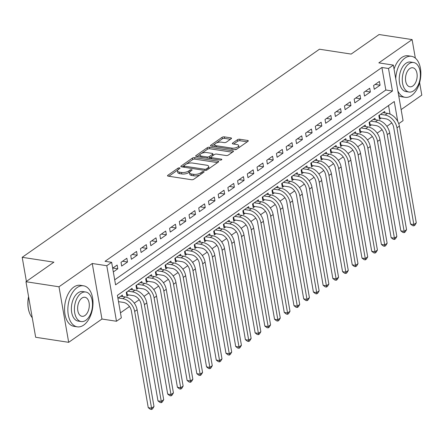 <?xml version="1.0" encoding="UTF-8"?>
<svg xmlns="http://www.w3.org/2000/svg" width="444" height="444" viewBox="0 0 444 444"><rect width="100%" height="100%" fill="white"/><g stroke="black" fill="none" stroke-linecap="round" stroke-linejoin="round"><path stroke-width="0.67" d="M179.554 167.865A1.143 0.455 -9.9 0 0 177.977 168.193L167.843 175.286A1.632 0.649 -9.9 0 0 167.538 175.769A1.632 0.649 -9.9 0 0 168.187 176.151L191.525 179.731A1.632 0.649 -9.9 0 0 193.773 179.259L203.907 172.167A1.143 0.455 -9.9 0 0 204.123 171.834A1.143 0.455 -9.9 0 0 203.663 171.562A1.143 0.455 -9.9 0 0 202.092 171.889L200.777 172.81A5.217 2.07 -9.9 0 1 193.578 174.309L191.636 174.009A5.217 2.07 -9.9 0 1 189.549 172.772A5.217 2.07 -9.9 0 1 190.537 171.24L191.847 170.324A1.143 0.455 -9.9 0 0 192.063 169.985A1.143 0.455 -9.9 0 0 191.608 169.713A1.143 0.455 -9.9 0 0 190.032 170.041L188.722 170.962A5.217 2.07 -9.9 0 1 181.524 172.461L179.576 172.161A5.217 2.07 -9.9 0 1 177.495 170.923A5.217 2.07 -9.9 0 1 178.482 169.392L179.792 168.476A1.143 0.455 -9.9 0 0 180.009 168.137A1.143 0.455 -9.9 0 0 179.554 167.865M231.196 138.739A1.632 0.649 -9.9 0 0 231.502 138.262A1.632 0.649 -9.9 0 0 230.852 137.873L224.303 136.869A1.632 0.649 -9.9 0 0 222.056 137.34L210.8 145.216A1.632 0.649 -9.9 0 0 210.495 145.693A1.632 0.649 -9.9 0 0 211.144 146.082L234.482 149.661A1.632 0.649 -9.9 0 0 236.73 149.19L247.98 141.314A1.632 0.649 -9.9 0 0 248.29 140.837A1.632 0.649 -9.9 0 0 247.641 140.448L239.732 139.233A1.632 0.649 -9.9 0 0 237.479 139.705L232.667 143.073A1.632 0.649 -9.9 0 0 232.356 143.556A1.632 0.649 -9.9 0 0 233.011 143.939L236.93 144.544A4.362 1.732 -9.9 0 1 238.672 145.577A4.362 1.732 -9.9 0 1 236.452 147.558A4.362 1.732 -9.9 0 1 231.829 148.113L216.467 145.76A4.362 1.732 -9.9 0 1 214.724 144.722A4.362 1.732 -9.9 0 1 216.944 142.74A4.362 1.732 -9.9 0 1 221.567 142.185L224.126 142.579A1.632 0.649 -9.9 0 0 226.379 142.113L231.196 138.739M114.702 279.814L385.83 90.01L381.901 67.494L388.506 68.504L393.362 65.107L403.058 120.646L398.74 123.665M25.968 281.724L58.991 286.785L68.681 342.324L35.664 337.268L25.968 281.724L53.896 262.171L22.2 257.315L319.458 49.217L351.16 54.079L379.087 34.527L412.104 39.588L378.837 62.882L393.362 65.107M68.681 342.324L101.954 319.036L92.258 263.492L58.991 286.785M92.258 263.492L106.788 265.723L111.644 262.321L115.573 284.837L392.435 91.02L388.506 68.504M381.901 67.494L105.045 261.311L111.644 262.321M194.65 157.631A1.632 0.649 -9.9 0 0 192.402 158.097L181.146 165.978A1.632 0.649 -9.9 0 0 180.836 166.456A1.632 0.649 -9.9 0 0 181.491 166.844L204.828 170.418A1.632 0.649 -9.9 0 0 207.076 169.952L218.326 162.071A1.632 0.649 -9.9 0 0 218.637 161.594A1.632 0.649 -9.9 0 0 217.982 161.205L194.65 157.631L194.91 159.13A1.632 0.649 -9.9 0 0 192.663 159.601L186.391 163.991M195.976 155.594L207.226 147.719A1.632 0.649 -9.9 0 1 209.479 147.253L232.811 150.827A1.632 0.649 -9.9 0 1 233.466 151.215A1.632 0.649 -9.9 0 1 233.156 151.693L228.338 155.061A1.632 0.649 -9.9 0 1 226.09 155.533L216.628 154.085A1.632 0.649 -9.9 0 0 214.374 154.551L211.183 156.788A1.632 0.649 -9.9 0 0 210.872 157.265A1.632 0.649 -9.9 0 0 211.522 157.653L221.378 159.163A1.143 0.455 -9.9 0 1 221.834 159.435A1.143 0.455 -9.9 0 1 221.251 159.951A1.143 0.455 -9.9 0 1 220.041 160.101L196.32 156.46A1.632 0.649 -9.9 0 1 195.665 156.077A1.632 0.649 -9.9 0 1 195.976 155.594L196.12 156.421M401.126 109.601L421.8 95.127L419.619 82.634M415.34 58.109L412.104 39.588M384.931 112.948L384.671 111.461L378.843 115.54L379.498 119.292L381.196 118.104M375.213 119.752L374.958 118.259L369.125 122.339L369.78 126.09L371.484 124.903M365.501 126.551L365.24 125.058L359.412 129.143L360.067 132.895L361.766 131.702M355.788 133.35L355.527 131.862L349.7 135.942L350.355 139.694L352.053 138.506M346.07 140.154L345.815 138.661L339.982 142.74L340.637 146.492L342.341 145.305M336.358 146.953L336.097 145.46L330.269 149.545L330.924 153.297L332.623 152.103M326.645 153.752L326.384 152.264L320.557 156.344L321.212 160.095L322.91 158.908M316.927 160.556L316.666 159.063L310.839 163.142L311.494 166.894L313.198 165.706M307.215 167.355L306.954 165.862L301.126 169.941L301.781 173.698L303.48 172.505M297.502 174.153L297.241 172.666L291.414 176.745L292.069 180.497L293.767 179.309M287.784 180.952L287.523 179.465L281.696 183.544L282.351 187.296L284.055 186.108M278.072 187.757L277.811 186.264L271.983 190.343L272.638 194.1L274.337 192.907M268.359 194.555L268.098 193.068L262.271 197.147L262.926 200.899L264.624 199.706M258.641 201.354L258.38 199.867L252.553 203.946L253.208 207.698L254.912 206.51M248.929 208.158L248.668 206.665L242.84 210.745L243.495 214.502L245.193 213.309M239.216 214.957L238.955 213.464L233.128 217.549L233.783 221.301L235.481 220.107M229.498 221.756L229.237 220.268L223.41 224.348L224.065 228.099L225.768 226.912M219.786 228.56L219.525 227.067L213.697 231.146L214.352 234.898L216.05 233.711M210.073 235.359L209.812 233.866L203.985 237.951L204.64 241.703L206.338 240.509M200.355 242.158L200.094 240.67L194.267 244.749L194.922 248.501L196.625 247.314M190.643 248.962L190.382 247.469L184.554 251.548L185.209 255.3L186.907 254.112M180.93 255.761L180.669 254.268L174.842 258.353L175.497 262.104L177.195 260.911M171.212 262.559L170.951 261.072L165.124 265.151L165.779 268.903L167.477 267.715M161.499 269.364L161.239 267.871L155.411 271.95L156.066 275.702L157.764 274.514M151.787 276.162L151.526 274.67L145.693 278.754L146.353 282.506L148.052 281.313M142.069 282.961L141.808 281.474L135.981 285.553L136.635 289.305L138.334 288.117M132.356 289.766L132.096 288.273L126.268 292.352L126.923 296.104L128.621 294.916M113.325 271.933L117.799 268.803L117.144 265.051L112.671 268.182M126.856 258.253L121.029 262.332L121.684 266.084L127.511 262.004L126.856 258.253M136.569 251.448L130.741 255.528L131.396 259.285L137.224 255.2L136.569 251.448M146.287 244.65L140.454 248.729L141.109 252.481L146.942 248.401L146.287 244.65M155.999 237.851L150.172 241.93L150.827 245.682L156.654 241.603L155.999 237.851M165.712 231.047L159.884 235.131L160.539 238.883L166.367 234.804L165.712 231.047M175.43 224.248L169.597 228.327L170.252 232.079L176.085 228L175.43 224.248M185.142 217.449L179.315 221.528L179.97 225.28L185.797 221.201L185.142 217.449M194.855 210.645L189.027 214.73L189.682 218.481L195.51 214.402L194.855 210.645M204.573 203.846L198.74 207.925L199.395 211.677L205.228 207.598L204.573 203.846M214.286 197.047L208.458 201.126L209.113 204.878L214.94 200.799L214.286 197.047M223.998 190.243L218.171 194.328L218.825 198.079L224.653 194L223.998 190.243M233.716 183.444L227.883 187.523L228.538 191.275L234.371 187.196L233.716 183.444M243.429 176.645L237.601 180.725L238.256 184.476L244.083 180.397L243.429 176.645M253.141 169.841L247.314 173.926L247.968 177.678L253.796 173.598L253.141 169.841M262.859 163.042L257.026 167.122L257.687 170.879L263.514 166.794L262.859 163.042M272.572 156.244L266.744 160.323L267.399 164.075L273.227 159.995L272.572 156.244M282.284 149.445L276.457 153.524L277.112 157.276L282.939 153.197L282.284 149.445M292.002 142.641L286.175 146.72L286.83 150.477L292.657 146.392L292.002 142.641M301.715 135.842L295.887 139.921L296.542 143.673L302.37 139.594L301.715 135.842M311.427 129.043L305.6 133.122L306.255 136.874L312.082 132.795L311.427 129.043M321.145 122.239L315.318 126.318L315.973 130.075L321.8 125.991L321.145 122.239M330.858 115.44L325.03 119.519L325.685 123.271L331.513 119.192L330.858 115.44M340.57 108.641L334.743 112.721L335.398 116.472L341.225 112.393L340.57 108.641M350.288 101.837L344.461 105.922L345.116 109.674L350.943 105.589L350.288 101.837M360.001 95.038L354.173 99.117L354.828 102.869L360.656 98.79L360.001 95.038M369.713 88.239L363.886 92.319L364.541 96.071L370.368 91.991L369.713 88.239M374.259 89.272L380.086 85.193L379.431 81.435L373.604 85.52L374.259 89.272M120.463 312.842L129.487 306.521M134.299 303.158L139.205 299.722M144.011 296.353L148.918 292.918M153.724 289.555L158.63 286.119M163.442 282.756L168.348 279.32M173.154 275.952L178.061 272.522M182.867 269.153L187.773 265.717M192.585 262.354L197.491 258.919M202.298 255.55L207.204 252.12M212.01 248.751L216.916 245.316M221.728 241.952L226.634 238.517M231.441 235.148L236.347 231.718M241.153 228.349L246.059 224.914M250.871 221.55L255.777 218.115M260.584 214.746L265.49 211.316M270.296 207.947L275.202 204.512M280.014 201.149L284.92 197.713M289.727 194.35L294.633 190.914M299.439 187.546L304.345 184.11M309.157 180.747L314.063 177.311M318.87 173.948L323.776 170.513M328.582 167.144L333.488 163.708M338.3 160.345L343.206 156.91M348.013 153.546L352.919 150.111M357.725 146.742L362.631 143.312M367.443 139.943L372.35 136.508M377.156 133.145L382.062 129.709M386.868 126.34L391.597 123.032L391.508 122.55M390.032 114.069L388.544 105.539M118.565 301.959L118.909 301.715M122.644 296.564L122.383 295.071L117.91 298.202M22.2 257.315L26.407 281.418M391.597 123.032L391.897 123.082M397.741 121.412L394.272 101.532L117.41 295.343L121.34 317.86L116.483 321.262L106.788 265.723M101.954 319.036L116.483 321.262M385.83 90.01L392.435 91.02M117.799 268.803L112.859 268.048M127.511 262.004L122.577 261.244M137.224 255.2L132.29 254.445M146.942 248.401L142.002 247.647M156.654 241.603L151.72 240.848M166.367 234.804L161.433 234.044M176.085 228L171.145 227.245M185.797 221.201L180.863 220.446M195.51 214.402L190.576 213.642M205.228 207.598L200.288 206.843M214.94 200.799L210.006 200.044M224.653 194L219.719 193.24M234.371 187.196L229.431 186.441M244.083 180.397L239.15 179.642M253.796 173.598L248.862 172.838M263.514 166.794L258.575 166.039M273.227 159.995L268.293 159.241M282.939 153.197L278.005 152.436M292.657 146.392L287.723 145.638M302.37 139.594L297.436 138.839M312.082 132.795L307.148 132.035M321.8 125.991L316.866 125.236M331.513 119.192L326.579 118.437M341.225 112.393L336.291 111.638M350.943 105.589L346.009 104.834M360.656 98.79L355.722 98.035M370.368 91.991L365.434 91.236M380.086 85.193L375.152 84.432M177.495 170.923L177.755 172.427A5.217 2.07 -9.9 0 0 179.842 173.665L179.576 172.161M189.86 171.85L188.983 172.461A5.217 2.07 -9.9 0 1 181.785 173.965L179.842 173.665M189.549 172.772L189.81 174.27A5.217 2.07 -9.9 0 0 191.897 175.513L191.636 174.009M200.044 174.869A5.217 2.07 -9.9 0 1 193.839 175.807L191.897 175.513M177.805 170.002L168.864 176.257M217.571 162.604L194.91 159.13M183.794 165.806L182.168 166.944M184.01 165.518A1.143 0.455 -9.9 0 0 183.794 165.856A1.143 0.455 -9.9 0 0 184.249 166.128L204.734 169.264A1.143 0.455 -9.9 0 0 206.31 168.936L207.692 167.971A5.217 2.07 -9.9 0 0 208.68 166.439A5.217 2.07 -9.9 0 0 206.593 165.196L192.596 163.053A5.217 2.07 -9.9 0 0 185.392 164.552L184.01 165.518M208.63 168.859A5.217 2.07 -9.9 0 0 208.941 167.937L208.68 166.439M196.997 156.566L200.288 154.257M201.471 153.43L207.487 149.223L207.226 147.719M232.395 152.225L209.74 148.751A1.632 0.649 -9.9 0 0 207.487 149.223M206.804 152.575A4.362 1.732 -9.9 0 0 202.181 153.13A4.362 1.732 -9.9 0 0 199.961 155.111A4.362 1.732 -9.9 0 0 201.704 156.149L207.115 156.976A1.632 0.649 -9.9 0 0 209.368 156.51L212.559 154.273A1.632 0.649 -9.9 0 0 212.87 153.796A1.632 0.649 -9.9 0 0 212.215 153.408L206.804 152.575M199.961 155.111L200.222 156.615A4.362 1.732 -9.9 0 0 200.527 157.109M208.791 158.375A1.632 0.649 -9.9 0 0 209.629 158.008L209.368 156.51M210.883 157.132L209.629 158.008M213.12 155.428A1.632 0.649 -9.9 0 0 213.131 155.295L212.87 153.796M214.724 144.722L214.985 146.226A4.362 1.732 -9.9 0 0 215.29 146.72M234.282 149.628A4.362 1.732 -9.9 0 0 237.185 148.873M238.717 147.802A4.362 1.732 -9.9 0 0 238.939 147.081L238.672 145.577M247.225 141.847L239.993 140.737A1.632 0.649 -9.9 0 0 237.745 141.203L233.688 144.045M230.436 139.272L224.564 138.373A1.632 0.649 -9.9 0 0 222.316 138.839L216.472 142.929M214.946 144L211.821 146.187M118.509 301.654L123.465 302.414A8.303 5.811 55 0 1 131.38 310.933L148.263 407.675L151.565 408.186L134.682 311.438A12.454 8.713 -125 0 0 122.81 298.662L118.254 297.963M153.996 406.482L152.614 408.791L151.643 409.473L151.565 408.186L153.996 406.482L137.107 309.74A12.454 8.713 -125 0 0 125.236 296.964L120.679 296.265M151.643 409.473L150.322 409.268L148.263 407.675M29.371 312.504A20.258 12.021 -81.3 0 1 29.304 312.326A20.258 12.021 -81.3 0 1 28.566 296.609M28.616 296.892A20.757 12.321 98.7 0 0 29.432 312.687A20.757 12.321 98.7 0 0 32.246 317.682M77.151 287.557A20.757 12.321 98.7 0 0 67.849 309.751A20.757 12.321 98.7 0 0 77.284 326.84A20.757 12.321 98.7 0 0 83.7 325.086A20.757 12.321 98.7 0 0 93.001 302.891A20.757 12.321 98.7 0 0 83.572 285.808A20.757 12.321 98.7 0 0 77.151 287.557M83.572 285.808L80.27 285.303A20.757 12.321 98.7 0 0 73.848 287.052A20.757 12.321 98.7 0 0 64.547 309.246A20.757 12.321 98.7 0 0 73.982 326.329L77.284 326.84M81.202 321.561L78.161 321.095A14.941 8.869 -81.3 0 1 71.373 308.791A14.941 8.869 -81.3 0 1 78.066 292.812A14.941 8.869 -81.3 0 1 82.689 291.553L85.725 292.019A14.941 8.869 98.7 0 0 81.108 293.279A14.941 8.869 98.7 0 0 74.409 309.257A14.941 8.869 98.7 0 0 81.202 321.561A14.941 8.869 98.7 0 0 85.82 320.296A14.941 8.869 98.7 0 0 92.519 304.318A14.941 8.869 98.7 0 0 85.725 292.019M84.982 315.495A9.629 5.717 98.7 0 0 89.3 305.195A9.629 5.717 98.7 0 0 84.921 297.269A9.629 5.717 98.7 0 0 81.946 298.079A9.629 5.717 98.7 0 0 77.628 308.38A9.629 5.717 98.7 0 0 82.007 316.306A9.629 5.717 98.7 0 0 84.982 315.495M397.874 90.959A20.757 12.321 98.7 0 0 405.144 97.319A20.757 12.321 98.7 0 0 411.56 95.571A20.757 12.321 98.7 0 0 420.862 73.377A20.757 12.321 98.7 0 0 411.433 56.294A20.757 12.321 98.7 0 0 405.011 58.042A20.757 12.321 98.7 0 0 395.737 78.721M411.433 56.294L408.13 55.783A20.757 12.321 98.7 0 0 401.709 57.537A20.757 12.321 98.7 0 0 394.061 69.109M398.679 95.554A20.757 12.321 98.7 0 0 401.842 96.814L405.144 97.319M409.063 92.041L406.021 91.575A14.941 8.869 -81.3 0 1 399.234 79.276A14.941 8.869 -81.3 0 1 405.927 63.298A14.941 8.869 -81.3 0 1 410.55 62.038L413.586 62.499A14.941 8.869 98.7 0 0 408.968 63.764A14.941 8.869 98.7 0 0 402.27 79.742A14.941 8.869 98.7 0 0 409.063 92.041A14.941 8.869 98.7 0 0 413.68 90.781A14.941 8.869 98.7 0 0 420.379 74.803A14.941 8.869 98.7 0 0 413.586 62.499M412.842 85.975A9.629 5.717 98.7 0 0 417.16 75.68A9.629 5.717 98.7 0 0 412.781 67.754A9.629 5.717 98.7 0 0 409.806 68.565A9.629 5.717 98.7 0 0 405.489 78.865A9.629 5.717 98.7 0 0 409.868 86.791A9.629 5.717 98.7 0 0 412.842 85.975M126.812 291.969L127.295 294.711L133.178 295.615A8.303 5.811 55 0 1 141.092 304.129L157.975 400.877L161.277 401.382L144.394 304.639A12.454 8.713 -125 0 0 132.523 291.863L127.966 291.164M127.295 294.711L126.684 294.738M163.708 399.683L162.326 401.992L161.355 402.675L161.277 401.382L163.708 399.683L146.825 302.936A12.454 8.713 -125 0 0 134.954 290.16L130.397 289.46M161.355 402.675L160.034 402.469L157.975 400.877M136.53 285.17L137.007 287.912L142.89 288.811A8.303 5.811 55 0 1 150.805 297.33L167.693 394.078L170.996 394.583L154.107 297.835A12.454 8.713 -125 0 0 142.235 285.059L137.679 284.36M137.007 287.912L136.397 287.94M173.421 392.885L172.044 395.193L171.073 395.87L170.996 394.583L173.421 392.885L156.538 296.137A12.454 8.713 -125 0 0 144.666 283.361L140.11 282.662M171.073 395.87L169.752 395.671L167.693 394.078M146.243 278.366L146.72 281.113L152.608 282.012A8.303 5.811 55 0 1 160.523 290.531L177.406 387.273L180.708 387.784L163.825 291.036A12.454 8.713 -125 0 0 151.953 278.26L147.397 277.561M146.72 281.113L146.109 281.135M183.139 386.08L181.757 388.389L180.786 389.072L180.708 387.784L183.139 386.08L166.25 289.338A12.454 8.713 -125 0 0 154.379 276.562L149.822 275.863M180.786 389.072L179.465 388.872L177.406 387.273M155.955 271.567L156.438 274.309L162.321 275.213A8.303 5.811 55 0 1 170.235 283.727L187.118 380.475L190.421 380.98L173.537 284.238A12.454 8.713 -125 0 0 161.666 271.462L157.109 270.762M156.438 274.309L155.827 274.337M192.851 379.281L191.475 381.59L190.498 382.273L190.421 380.98L192.851 379.281L175.968 282.534A12.454 8.713 -125 0 0 164.097 269.758L159.54 269.058M190.498 382.273L189.183 382.068L187.118 380.475M165.673 264.768L166.15 267.51L172.039 268.409A8.303 5.811 55 0 1 179.948 276.928L196.836 373.676L200.139 374.181L183.25 277.433A12.454 8.713 -125 0 0 171.378 264.657L166.822 263.958M166.15 267.51L165.54 267.538M202.564 372.483L201.188 374.791L200.216 375.469L200.139 374.181L202.564 372.483L185.681 275.735A12.454 8.713 -125 0 0 173.809 262.959L169.253 262.26M200.216 375.469L198.895 375.269L196.836 373.676M175.386 257.97L175.863 260.711L181.751 261.61A8.303 5.811 55 0 1 189.666 270.13L206.549 366.877L209.851 367.382L192.968 270.635A12.454 8.713 -125 0 0 181.097 257.859L176.54 257.159M175.863 260.711L175.258 260.733M212.282 365.678L210.9 367.993L209.929 368.67L209.851 367.382L212.282 365.678L195.393 268.936A12.454 8.713 -125 0 0 183.522 256.16L178.965 255.461M209.929 368.67L208.608 368.47L206.549 366.877M185.104 251.165L185.581 253.907L191.464 254.812A8.303 5.811 55 0 1 199.378 263.331L216.261 360.073L219.564 360.578L202.68 263.836A12.454 8.713 -125 0 0 190.809 251.06L186.252 250.361M185.581 253.907L184.97 253.935M221.994 358.88L220.618 361.188L219.647 361.871L219.564 360.578L221.994 358.88L205.111 262.132A12.454 8.713 -125 0 0 193.24 249.356L188.683 248.657M219.647 361.871L218.326 361.666L216.261 360.073M194.816 244.367L195.293 247.108L201.182 248.013A8.303 5.811 55 0 1 209.091 256.527L225.979 353.274L229.282 353.779L212.393 257.032A12.454 8.713 -125 0 0 200.527 244.256L195.971 243.562M195.293 247.108L194.683 247.136M231.707 352.081L230.331 354.39L229.359 355.067L229.282 353.779L231.707 352.081L214.824 255.333A12.454 8.713 -125 0 0 202.952 242.557L198.396 241.858M229.359 355.067L228.038 354.867L225.979 353.274M204.529 237.568L205.006 240.309L210.894 241.209A8.303 5.811 55 0 1 218.809 249.728L235.692 346.475L238.994 346.98L222.111 250.233A12.454 8.713 -125 0 0 210.24 237.457L205.683 236.757M205.006 240.309L204.401 240.332M241.425 345.277L240.043 347.591L239.072 348.268L238.994 346.98L241.425 345.277L224.536 248.535A12.454 8.713 -125 0 0 212.665 235.758L208.108 235.059M239.072 348.268L237.751 348.068L235.692 346.475M214.247 230.763L214.724 233.505L220.607 234.41A8.303 5.811 55 0 1 228.521 242.929L245.404 339.671L248.707 340.176L231.824 243.434A12.454 8.713 -125 0 0 219.952 230.658L215.396 229.959M214.724 233.505L214.113 233.533M251.138 338.478L249.761 340.787L248.79 341.469L248.707 340.176L251.138 338.478L234.254 241.73A12.454 8.713 -125 0 0 222.383 228.954L217.826 228.26M248.79 341.469L247.469 341.264L245.404 339.671M223.959 223.965L224.436 226.706L230.325 227.611A8.303 5.811 55 0 1 238.234 236.125L255.122 332.872L258.425 333.377L241.536 236.63A12.454 8.713 -125 0 0 229.67 223.854L225.114 223.16M224.436 226.706L223.826 226.734M260.85 331.679L259.474 333.988L258.502 334.665L258.425 333.377L260.85 331.679L243.967 234.932A12.454 8.713 -125 0 0 232.095 222.155L227.539 221.456M258.502 334.665L257.181 334.465L255.122 332.872M233.672 217.166L234.149 219.908L240.038 220.807A8.303 5.811 55 0 1 247.952 229.326L264.835 326.074L268.137 326.579L251.254 229.831A12.454 8.713 -125 0 0 239.383 217.055L234.826 216.356M234.149 219.908L233.544 219.93M270.568 324.875L269.186 327.189L268.215 327.866L268.137 326.579L270.568 324.875L253.679 228.133A12.454 8.713 -125 0 0 241.808 215.357L237.251 214.657M268.215 327.866L266.894 327.666L264.835 326.074M243.39 210.362L243.867 213.103L249.75 214.008A8.303 5.811 55 0 1 257.664 222.527L274.547 319.269L277.85 319.78L260.967 223.032A12.454 8.713 -125 0 0 249.095 210.256L244.539 209.557M243.867 213.103L243.257 213.131M280.281 318.076L278.904 320.385L277.933 321.068L277.85 319.78L280.281 318.076L263.397 221.334A12.454 8.713 -125 0 0 251.526 208.552L246.969 207.859M277.933 321.068L276.612 320.862L274.547 319.269M253.102 203.563L253.579 206.305L259.468 207.209A8.303 5.811 55 0 1 267.377 215.723L284.265 312.471L287.568 312.976L270.679 216.234A12.454 8.713 -125 0 0 258.813 203.452L254.257 202.758M253.579 206.305L252.969 206.332M289.993 311.277L288.617 313.586L287.645 314.269L287.568 312.976L289.993 311.277L273.11 214.53A12.454 8.713 -125 0 0 261.239 201.754L256.682 201.054M287.645 314.269L286.325 314.063L284.265 312.471M262.815 196.764L263.292 199.506L269.181 200.405A8.303 5.811 55 0 1 277.095 208.924L293.978 305.672L297.28 306.177L280.397 209.429A12.454 8.713 -125 0 0 268.526 196.653L263.969 195.954M263.292 199.506L262.687 199.528M299.711 304.479L298.329 306.787L297.358 307.464L297.28 306.177L299.711 304.479L282.822 207.731A12.454 8.713 -125 0 0 270.951 194.955L266.394 194.256M297.358 307.464L296.037 307.265L293.978 305.672M272.533 189.96L273.01 192.702L278.893 193.606A8.303 5.811 55 0 1 286.807 202.125L303.69 298.868L306.993 299.378L290.11 202.631A12.454 8.713 -125 0 0 278.238 189.854L273.682 189.155M273.01 192.702L272.4 192.729M309.424 297.674L308.047 299.983L307.076 300.666L306.993 299.378L309.424 297.674L292.541 200.932A12.454 8.713 -125 0 0 280.669 188.151L276.113 187.457M307.076 300.666L305.755 300.46L303.69 298.868M282.245 183.161L282.723 185.903L288.611 186.807A8.303 5.811 55 0 1 296.52 195.321L313.409 292.069L316.711 292.574L299.822 195.832A12.454 8.713 -125 0 0 287.956 183.05L283.4 182.356M282.723 185.903L282.112 185.931M319.136 290.876L317.76 293.184L316.788 293.867L316.711 292.574L319.136 290.876L302.253 194.128A12.454 8.713 -125 0 0 290.382 181.352L285.825 180.653M316.788 293.867L315.468 293.662L313.409 292.069M291.958 176.362L292.435 179.104L298.324 180.003A8.303 5.811 55 0 1 306.238 188.522L323.121 285.27L326.423 285.775L309.54 189.027A12.454 8.713 -125 0 0 297.669 176.251L293.112 175.552M292.435 179.104L291.83 179.126M328.854 284.077L327.472 286.386L326.501 287.063L326.423 285.775L328.854 284.077L311.966 187.329A12.454 8.713 -125 0 0 300.1 174.553L295.538 173.854M326.501 287.063L325.18 286.863L323.121 285.27M301.676 169.558L302.153 172.305L308.036 173.204A8.303 5.811 55 0 1 315.95 181.724L332.834 278.466L336.136 278.976L319.253 182.229A12.454 8.713 -125 0 0 307.381 169.453L302.825 168.753M302.153 172.305L301.543 172.328M338.567 277.272L337.19 279.581L336.219 280.264L336.136 278.976L338.567 277.272L321.684 180.53A12.454 8.713 -125 0 0 309.812 167.754L305.256 167.055M336.219 280.264L334.898 280.059L332.834 278.466M311.388 162.759L311.866 165.501L317.754 166.406A8.303 5.811 55 0 1 325.668 174.919L342.552 271.667L345.854 272.172L328.965 175.43A12.454 8.713 -125 0 0 317.099 162.654L312.543 161.955M311.866 165.501L311.255 165.529M348.279 270.474L346.903 272.783L345.932 273.465L345.854 272.172L348.279 270.474L331.396 173.726A12.454 8.713 -125 0 0 319.525 160.95L314.968 160.251M345.932 273.465L344.611 273.26L342.552 271.667M321.101 155.961L321.584 158.702L327.467 159.601A8.303 5.811 55 0 1 335.381 168.121L352.264 264.868L355.566 265.373L338.683 168.626A12.454 8.713 -125 0 0 326.812 155.85L322.255 155.15M321.584 158.702L320.973 158.73M357.997 263.675L356.615 265.984L355.644 266.661L355.566 265.373L357.997 263.675L341.109 166.927A12.454 8.713 -125 0 0 329.243 154.151L324.686 153.452M355.644 266.661L354.323 266.461L352.264 264.868M330.819 149.156L331.296 151.904L337.179 152.803A8.303 5.811 55 0 1 345.093 161.322L361.982 258.064L365.279 258.575L348.396 161.827A12.454 8.713 -125 0 0 336.524 149.051L331.968 148.352M331.296 151.904L330.686 151.926M367.71 256.871L366.333 259.179L365.362 259.862L365.279 258.575L367.71 256.871L350.827 160.129A12.454 8.713 -125 0 0 338.955 147.353L334.399 146.653M365.362 259.862L364.041 259.662L361.982 258.064M340.531 142.358L341.009 145.099L346.897 146.004A8.303 5.811 55 0 1 354.812 154.518L371.695 251.265L374.997 251.77L358.108 155.028A12.454 8.713 -125 0 0 346.242 142.252L341.686 141.553M341.009 145.099L340.398 145.127M377.422 250.072L376.046 252.381L375.075 253.063L374.997 251.77L377.422 250.072L360.539 153.324A12.454 8.713 -125 0 0 348.668 140.548L344.111 139.849M375.075 253.063L373.754 252.858L371.695 251.265M350.244 135.559L350.727 138.3L356.61 139.2A8.303 5.811 55 0 1 364.524 147.719L381.407 244.466L384.709 244.971L367.826 148.224A12.454 8.713 -125 0 0 355.955 135.448L351.398 134.748M350.727 138.3L350.116 138.328M387.14 243.273L385.758 245.582L384.787 246.259L384.709 244.971L387.14 243.273L370.252 146.526A12.454 8.713 -125 0 0 358.386 133.749L353.829 133.05M384.787 246.259L383.466 246.059L381.407 244.466M359.962 128.76L360.439 131.502L366.322 132.401A8.303 5.811 55 0 1 374.237 140.92L391.125 237.668L394.422 238.173L377.539 141.425A12.454 8.713 -125 0 0 365.667 128.649L361.111 127.95M360.439 131.502L359.829 131.524M396.853 236.469L395.476 238.783L394.505 239.46L394.422 238.173L396.853 236.469L379.97 139.727A12.454 8.713 -125 0 0 368.098 126.951L363.542 126.251M394.505 239.46L393.184 239.261L391.125 237.668M369.674 121.956L370.152 124.697L376.04 125.602A8.303 5.811 55 0 1 383.955 134.121L400.838 230.863L404.14 231.368L387.251 134.626A12.454 8.713 -125 0 0 375.385 121.85L370.829 121.151M370.152 124.697L369.541 124.725M406.565 229.67L405.189 231.979L404.218 232.662L404.14 231.368L406.565 229.67L389.682 132.923A12.454 8.713 -125 0 0 377.811 120.146L373.254 119.447M404.218 232.662L402.897 232.456L400.838 230.863M379.387 115.157L379.87 117.899L385.753 118.803A8.303 5.811 55 0 1 393.667 127.317L410.55 224.065L413.852 224.57L396.969 127.822A12.454 8.713 -125 0 0 385.098 115.046L380.541 114.352M379.87 117.899L379.259 117.926M416.283 222.871L414.901 225.18L413.93 225.857L413.852 224.57L416.283 222.871L399.395 126.124A12.454 8.713 -125 0 0 387.529 113.348L382.972 112.648M413.93 225.857L412.609 225.657L410.55 224.065M178.222 169.586L177.977 168.193M202.331 173.271L202.092 171.889M190.276 171.434L190.032 170.041M181.785 173.965L181.524 172.461M188.983 172.461L188.722 170.962M193.839 175.807L193.578 174.309M201.021 174.187L200.777 172.81M167.987 176.113L167.843 175.286M218.159 162.193L217.982 161.205M181.291 166.8L181.146 165.978M192.663 159.601L192.402 158.097M184.454 167.294L184.249 166.128M204.939 170.435L204.734 169.264M206.532 170.219L206.31 168.936M207.931 169.347L207.692 167.971M209.74 148.751L209.479 147.253M232.983 151.815L232.811 150.827M211.727 158.824L211.522 157.653M221.495 159.846L221.378 159.163M201.909 157.32L201.704 156.149M207.32 158.147L207.115 156.976M212.804 155.655L212.559 154.273M216.672 146.931L216.467 145.76M232.034 149.284L231.829 148.113M232.811 143.9L232.667 143.073M237.745 141.203L237.479 139.705M239.993 140.737L239.732 139.233M247.813 141.431L247.641 140.448M210.944 146.043L210.8 145.216M222.316 138.839L222.056 137.34M224.564 138.373L224.303 136.869M231.024 138.861L230.852 137.873M122.81 298.662L125.236 296.964M134.682 311.438L137.107 309.74M132.523 291.863L134.954 290.16M144.394 304.639L146.825 302.936M142.235 285.059L144.666 283.361M154.107 297.835L156.538 296.137M151.953 278.26L154.379 276.562M163.825 291.036L166.25 289.338M161.666 271.462L164.097 269.758M173.537 284.238L175.968 282.534M171.378 264.657L173.809 262.959M183.25 277.433L185.681 275.735M181.097 257.859L183.522 256.16M192.968 270.635L195.393 268.936M190.809 251.06L193.24 249.356M202.68 263.836L205.111 262.132M200.527 244.256L202.952 242.557M212.393 257.032L214.824 255.333M210.24 237.457L212.665 235.758M222.111 250.233L224.536 248.535M219.952 230.658L222.383 228.954M231.824 243.434L234.254 241.73M229.67 223.854L232.095 222.155M241.536 236.63L243.967 234.932M239.383 217.055L241.808 215.357M251.254 229.831L253.679 228.133M249.095 210.256L251.526 208.552M260.967 223.032L263.397 221.334M258.813 203.452L261.239 201.754M270.679 216.234L273.11 214.53M268.526 196.653L270.951 194.955M280.397 209.429L282.822 207.731M278.238 189.854L280.669 188.151M290.11 202.631L292.541 200.932M287.956 183.05L290.382 181.352M299.822 195.832L302.253 194.128M297.669 176.251L300.1 174.553M309.54 189.027L311.966 187.329M307.381 169.453L309.812 167.754M319.253 182.229L321.684 180.53M317.099 162.654L319.525 160.95M328.965 175.43L331.396 173.726M326.812 155.85L329.243 154.151M338.683 168.626L341.109 166.927M336.524 149.051L338.955 147.353M348.396 161.827L350.827 160.129M346.242 142.252L348.668 140.548M358.108 155.028L360.539 153.324M355.955 135.448L358.386 133.749M367.826 148.224L370.252 146.526M365.667 128.649L368.098 126.951M377.539 141.425L379.97 139.727M375.385 121.85L377.811 120.146M387.251 134.626L389.682 132.923M385.098 115.046L387.529 113.348M396.969 127.822L399.395 126.124M184.038 167.233L183.794 165.856M211.128 158.73L210.872 157.265M29.304 312.326L29.432 312.687"/></g></svg>
